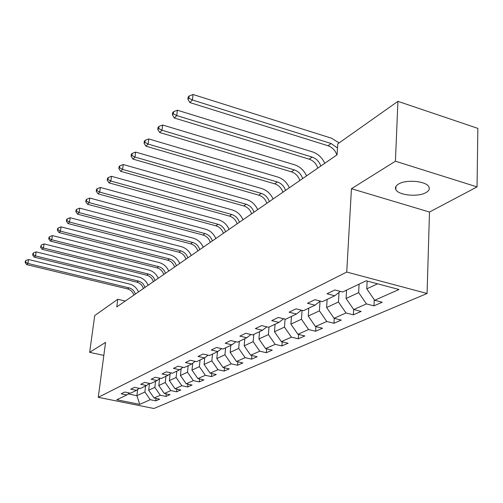 <?xml version="1.0" encoding="UTF-8"?>
<svg xmlns="http://www.w3.org/2000/svg" width="503" height="503" viewBox="0 0 503 503"><rect width="100%" height="100%" fill="white"/><g stroke="black" fill="none" stroke-linecap="round" stroke-linejoin="round"><path stroke-width="0.75" d="M398.464 184.104C395.767 185.77 394.893 187.594 395.855 189.581C398.294 195.346 418.213 197.308 426.041 192.548C429.04 190.807 429.958 188.858 428.795 186.707C426.041 180.992 405.827 179.263 398.464 184.104M477.045 186.902L395.421 161.218L351.446 188.707L429.487 212.046L477.045 186.902L477.85 128.372L397.923 101.348L337.752 143.864L337.073 154.805L116.771 306.924L117.771 299.272L94.715 315.563L89.653 352.345L103.832 355.401M429.487 212.046L427.072 293.501L153.924 408.499L98.261 397.32L346.743 272.048L427.072 293.501M139.74 404.374L150.246 399.715L155.804 400.853L159.665 399.168L154.069 398.024L160.319 395.251L165.977 396.421L170.008 394.666L164.311 393.484L170.838 390.592L176.597 391.793L180.81 389.963L175.006 388.744L181.822 385.726L187.694 386.964L192.096 385.046L186.185 383.795L193.322 380.633L199.301 381.909L203.904 379.903L197.886 378.608L205.356 375.295L211.449 376.615L216.277 374.515L210.141 373.176L217.975 369.705L224.187 371.069L229.249 368.862L222.986 367.486L231.21 363.839L237.548 365.253L242.861 362.933L236.479 361.506L245.124 357.677L251.582 359.136L257.171 356.702L250.664 355.225L259.755 351.195L266.345 352.71L272.23 350.145L265.584 348.61L275.166 344.366L281.9 345.938L288.1 343.235L281.315 341.638L291.426 337.161L298.298 338.796L304.843 335.941L297.914 334.288L308.597 329.553L315.62 331.251L322.542 328.233L315.463 326.51L326.768 321.499L333.942 323.272L341.273 320.078L334.036 318.28L346.02 312.973L353.358 314.815L361.135 311.426L353.735 309.552L366.454 303.913L373.962 305.843L382.223 302.24L374.66 300.278L398.992 289.495L366.165 280.775L342.662 291.991L334.86 289.973L327.013 293.783L334.747 295.77L322.467 301.624L314.847 299.694L307.478 303.278L315.023 305.176L303.472 310.691L296.028 308.842L289.08 312.212L296.462 314.035L285.572 319.229L278.291 317.456L271.739 320.637L278.958 322.385L268.671 327.29L261.554 325.592L255.361 328.597L262.421 330.276L252.688 334.916L245.728 333.282L239.868 336.13L246.772 337.739L237.561 342.134L230.739 340.562L225.187 343.26L231.952 344.813L223.206 348.981L216.535 347.466L211.26 350.025L217.881 351.522L209.581 355.483L203.042 354.018L198.031 356.457L204.52 357.897L196.616 361.67L190.209 360.255L185.444 362.569L191.8 363.965L184.28 367.555L177.999 366.184L173.46 368.391L179.69 369.743L172.523 373.163L166.361 371.843L162.029 373.949L168.14 375.251L161.3 378.52L155.257 377.237L151.12 379.249L157.118 380.513L150.579 383.632L144.65 382.393L140.695 384.311L146.58 385.537L140.324 388.523L134.508 387.323L130.723 389.159L136.502 390.347L130.51 393.208L124.801 392.038L121.173 393.799L126.85 394.956L116.79 399.753L139.74 404.374L136.904 395.71L144.889 391.994L145.6 386.008M359.104 284.145L358.664 292.614L346.083 298.461L346.548 290.137M340.305 291.382L334.747 295.77M366.454 303.913L358.664 292.614M353.735 309.552L346.083 298.461M339.016 292.4L338.456 302.007L326.61 307.515L327.113 299.411M320.266 301.064L315.023 305.176M346.02 312.973L338.456 302.007M334.036 318.28L326.61 307.515M320.04 301.247L319.418 310.86L308.245 316.054L308.779 308.157M301.404 310.175L296.462 314.035M326.768 321.499L319.418 310.86M315.463 326.51L308.245 316.054M302.077 310.345L301.454 319.21L290.891 324.121L291.463 316.418M283.623 318.757L278.958 322.385M308.597 329.553L301.454 319.21M297.914 334.288L290.891 324.121M285.082 319.109L284.478 327.101L274.481 331.747L275.072 324.24M266.841 326.856L262.421 330.276M291.426 337.161L284.478 327.101M281.315 341.638L274.481 331.747M268.998 327.132L268.401 334.577L258.926 338.978L259.542 331.647M250.966 334.508L246.772 337.739M275.166 344.366L268.401 334.577M265.584 348.61L258.926 338.978M253.782 334.394L253.16 341.663L244.169 345.838L244.804 338.676M235.926 341.757L231.952 344.813M259.755 351.195L253.16 341.663M250.664 355.225L244.169 345.838M239.334 341.292L238.692 348.384L230.154 352.358L230.795 345.36M221.66 348.629L217.881 351.522M245.124 357.677L238.692 348.384M236.479 361.506L230.154 352.358M225.596 347.843L224.942 354.778L216.812 358.557L217.472 351.716M208.11 355.156L204.52 357.897M231.21 363.839L224.942 354.778M222.986 367.486L216.812 358.557M212.518 354.081L211.851 360.865L204.105 364.468L204.784 357.696M195.227 361.361L191.8 363.965M217.975 369.705L211.851 360.865M210.141 373.176L204.105 364.468M200.056 360.029L199.377 366.662L191.989 370.101L192.699 363.279M182.96 367.265L179.69 369.743M205.356 375.295L199.377 366.662M197.886 378.608L191.989 370.101M188.166 365.7L187.481 372.195L180.426 375.477L181.162 368.63M171.259 372.893L168.14 375.251M193.322 380.633L187.481 372.195M186.185 383.795L180.426 375.477M176.804 371.12L176.113 377.476L169.373 380.614L170.133 373.748M160.099 378.262L157.118 380.513M181.822 385.726L176.113 377.476M175.006 388.744L169.373 380.614M165.946 376.301L165.248 382.531L158.797 385.531L159.583 378.652M149.435 383.393L146.58 385.537M170.838 390.592L165.248 382.531M164.311 393.484L158.797 385.531M155.553 381.261L154.849 387.367L148.674 390.24L149.473 383.399M139.23 388.297L136.502 390.347M160.319 395.251L154.849 387.367M154.069 398.024L148.674 390.24M137.659 389.479L136.904 395.71L128.208 393.931M129.466 392.994L126.85 394.956M150.246 399.715L144.889 391.994M395.421 161.218L397.923 101.348M351.446 188.707L346.743 272.048M98.261 397.32L105.561 342.398L89.653 352.345M125.285 301.046L117.771 299.272M367.159 281.039L366.769 288.841L377.596 283.811M374.66 300.278L366.769 288.841M155.804 400.853L156.081 398.433M165.977 396.421L166.26 393.887M176.597 391.793L176.886 389.14M187.694 386.964L187.984 384.173M199.301 381.909L199.597 378.979M211.449 376.615L211.75 373.528M224.187 371.069L224.489 367.819M237.548 365.253L237.856 361.814M251.582 359.136L251.896 355.502M266.345 352.71L266.659 348.856M281.9 345.938L282.208 341.851M298.298 338.796L298.606 334.451M315.62 331.251L315.922 326.623M333.942 323.272L334.237 318.33M353.358 314.815L353.64 309.42M373.962 305.843L374.251 299.687M133.867 295.123C132.811 291.891 130.711 289.822 127.548 288.911L26.709 264.641L27.898 263.459L25.622 262.12L25.879 260.541L25.408 261.019L25.15 262.597L25.622 262.12M135.37 294.085C134.314 290.847 132.201 288.766 129.032 287.854L27.898 263.459L28.539 259.517L129.523 284.013C133.691 285.163 136.684 287.798 138.514 291.916M28.539 259.517L25.879 260.541M25.15 262.597L26.709 264.641M143.405 288.54C142.324 285.239 140.18 283.126 136.961 282.189L34.254 257.146L35.499 255.914L33.167 254.549L33.424 252.94L32.928 253.437L32.67 255.046L33.167 254.549M144.971 287.458C143.883 284.151 141.733 282.026 138.507 281.089L35.499 255.914L36.141 251.89L138.998 277.172C143.236 278.36 146.291 281.051 148.165 285.251M36.141 251.89L33.424 252.94M32.67 255.046L34.254 257.146M153.352 281.667C152.246 278.304 150.057 276.141 146.782 275.179L42.139 249.312L43.434 248.029L41.045 246.64L41.309 244.999L40.529 247.155L41.045 246.64M154.987 280.536C153.874 277.166 151.68 274.99 148.398 274.028L43.434 248.029L44.082 243.924L148.882 270.036C153.201 271.262 156.314 274.016 158.231 278.297M44.082 243.924L41.309 244.999M40.529 247.155L42.139 249.312M163.739 274.493C162.601 271.06 160.369 268.847 157.037 267.854L50.382 241.126L51.74 239.78L49.288 238.365L49.552 236.693L49.011 237.234L48.747 238.906L49.288 238.365M165.443 273.318C164.305 269.872 162.06 267.646 158.722 266.653L51.74 239.78L52.387 235.593L159.206 262.579C163.601 263.842 166.776 266.665 168.738 271.042M52.387 235.593L49.552 236.693M48.747 238.906L50.382 241.126M174.591 266.999C173.428 263.49 171.146 261.227 167.751 260.202L59.014 232.549L60.435 231.141L57.92 229.701L58.178 227.991L57.612 228.563L57.355 230.267L57.92 229.701M176.377 265.766C175.207 262.245 172.919 259.976 169.511 258.944L60.435 231.141L61.083 226.872L169.989 254.795C174.472 256.096 177.716 258.982 179.722 263.459M61.083 226.872L58.178 227.991M57.355 230.267L59.014 232.549M185.947 259.158C184.746 255.574 182.419 253.254 178.955 252.198L68.056 223.571L69.546 222.087L66.962 220.622L67.226 218.88L66.635 219.478L66.371 221.219L66.962 220.622M187.814 257.869C186.613 254.273 184.274 251.94 180.803 250.878L69.546 222.087L70.2 217.73L181.275 246.646C185.84 247.992 189.153 250.953 191.215 255.524M70.2 217.73L67.226 218.88M66.371 221.219L68.056 223.571M197.836 250.947C196.604 247.281 194.221 244.904 190.694 243.817L77.544 214.146L79.109 212.593L76.456 211.097L76.72 209.311L76.098 209.94L75.834 211.719L76.456 211.097M199.798 249.595C198.553 245.917 196.164 243.534 192.63 242.433L79.109 212.593L79.763 208.135L193.095 238.108C197.748 239.503 201.137 242.534 203.25 247.212M79.763 208.135L76.72 209.311M75.834 211.719L77.544 214.146M210.304 242.339C209.034 238.592 206.601 236.152 202.998 235.027L87.509 204.243L89.15 202.608L86.422 201.087L86.686 199.263L86.032 199.924L85.768 201.741L86.422 201.087M212.354 240.924C211.078 237.158 208.638 234.712 205.029 233.574L89.15 202.608L89.811 198.056L205.488 229.161C210.235 230.6 213.693 233.713 215.862 238.504M89.811 198.056L86.686 199.263M85.768 201.741L87.509 204.243M223.382 233.31C222.075 229.469 219.585 226.966 215.919 225.803L97.991 193.831L99.72 192.115L96.909 190.555L97.173 188.7L96.488 189.392L96.224 191.247L96.909 190.555M225.545 231.82C224.225 227.966 221.729 225.457 218.044 224.281L99.72 192.115L100.38 187.462L218.497 219.767C223.338 221.263 226.878 224.457 229.104 229.355M100.38 187.462L97.173 188.7M96.224 191.247L97.991 193.831M237.133 223.816C235.781 219.886 233.235 217.315 229.487 216.108L109.025 182.872L110.849 181.055L107.956 179.47L108.22 177.565L107.491 178.301L107.227 180.2L107.956 179.47M239.397 222.251C238.045 218.308 235.486 215.724 231.726 214.511L110.849 181.055L111.509 176.302L232.172 209.896C237.114 211.442 240.73 214.731 243.024 219.748M111.509 176.302L108.22 177.565M107.227 180.2L109.025 182.872M251.594 213.832C250.198 209.808 247.589 207.167 243.766 205.909L120.663 171.309L122.587 169.398L119.601 167.776L119.865 165.833L119.104 166.6L118.84 168.543L119.601 167.776M253.984 212.184C252.581 208.141 249.96 205.488 246.124 204.224L122.587 169.398L123.241 164.525L246.558 199.509C251.601 201.118 255.304 204.495 257.662 209.638M123.241 164.525L119.865 165.833M118.84 168.543L120.663 171.309M266.829 203.313C265.389 199.182 262.717 196.466 258.812 195.164L132.949 159.099L134.986 157.081L131.905 155.427L132.17 153.434L131.358 154.251L131.094 156.238L131.905 155.427M269.344 201.571C267.898 197.428 265.213 194.699 261.296 193.391L134.986 157.081L135.64 152.095L261.717 188.562C266.867 190.235 270.658 193.712 273.091 198.987M135.64 152.095L132.17 153.434M131.094 156.238L132.949 159.099M282.9 192.209C281.41 187.977 278.675 185.186 274.682 183.828L145.945 146.191L148.102 144.053L144.921 142.362L145.185 140.318L144.323 141.186L144.065 143.223L144.921 142.362M285.559 190.379C284.063 186.123 281.309 183.318 277.31 181.954L148.102 144.053L148.75 138.941L277.713 177.012C282.975 178.754 286.861 182.331 289.363 187.751M148.75 138.941L145.185 140.318M144.065 143.223L145.945 146.191M299.882 180.489C298.342 176.144 295.531 173.265 291.451 171.85L159.715 132.509L161.997 130.246L158.709 128.517L158.973 126.423L158.061 127.341L157.804 129.428L158.709 128.517M302.693 178.546C301.14 174.183 298.323 171.29 294.23 169.869L161.997 130.246L162.645 125.008L294.613 164.808C299.995 166.619 303.975 170.31 306.56 175.874M162.645 125.008L158.973 126.423M157.804 129.428L159.715 132.509M317.846 168.077C316.249 163.613 313.369 160.646 309.194 159.174L174.327 117.998L176.754 115.589L173.346 113.823L173.604 111.679L172.636 112.653L172.378 114.797L173.346 113.823M320.826 166.021C319.216 161.538 316.324 158.558 312.137 157.074L176.754 115.589L177.389 110.22L312.501 151.893C318.003 153.786 322.09 157.59 324.756 163.312M177.389 110.22L173.604 111.679M172.378 114.797L174.327 117.998M336.891 154.93C335.237 150.34 332.276 147.278 328.006 145.744L189.857 102.568L192.435 100.003L188.908 98.204L189.159 95.998L188.135 97.035L187.883 99.236L188.908 98.204M337.494 148.014L331.125 143.512L192.435 100.003L193.064 94.501L331.464 138.199L339.129 142.89M193.064 94.501L189.159 95.998M187.883 99.236L189.857 102.568M127.548 288.911L129.032 287.854M136.961 282.189L138.507 281.089M146.782 275.179L148.398 274.028M157.037 267.854L158.722 266.653M167.751 260.202L169.511 258.944M178.955 252.198L180.803 250.878M190.694 243.817L192.63 242.433M202.998 235.027L205.029 233.574M215.919 225.803L218.044 224.281M229.487 216.108L231.726 214.511M243.766 205.909L246.124 204.224M258.812 195.164L261.296 193.391M274.682 183.828L277.31 181.954M291.451 171.85L294.23 169.869M309.194 159.174L312.137 157.074M328.006 145.744L331.125 143.512M395.987 186.336L395.855 189.581"/></g></svg>
